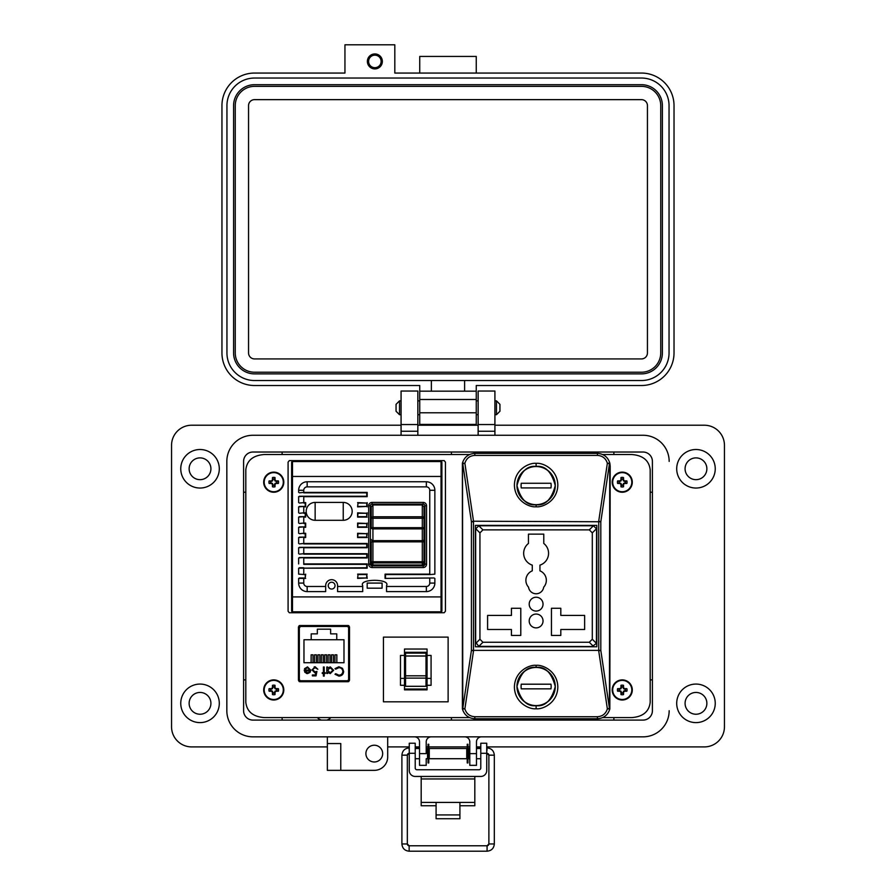 <?xml version="1.0" encoding="UTF-8"?>
<svg xmlns="http://www.w3.org/2000/svg" width="896" height="896" viewBox="0 0 896 896"><rect width="100%" height="100%" fill="white"/><g stroke="black" fill="none" stroke-linecap="round" stroke-linejoin="round"><path stroke-width="1.34" d="M459.917 805.75L474.813 805.75L474.813 776.451M421.187 776.451L421.187 805.75L436.083 805.75M474.813 802.402L459.917 802.402L459.917 818.72L436.083 818.72L436.083 802.402L421.187 802.402M415.218 753.278L409.259 753.278L409.259 743.221L415.218 743.221L415.218 768.04A1.702 1.702 0 0 0 416.92 769.742L479.08 769.742A1.702 1.702 0 0 0 480.782 768.04L480.782 743.221L486.741 743.221L486.741 753.278L480.782 753.278M409.259 753.278L409.259 770.493A5.958 5.958 0 0 0 415.218 776.451L480.782 776.451A5.958 5.958 0 0 0 486.741 770.493L486.741 753.278M668.438 455.291A26.141 26.141 0 0 1 669.166 461.395L669.166 461.406A26.141 26.141 0 0 0 643.026 435.266L252.974 435.266A26.141 26.141 0 0 0 226.834 461.406L226.834 710.718A26.141 26.141 0 0 0 252.974 736.848L643.026 736.848A26.141 26.141 0 0 0 669.166 710.718A26.141 26.141 0 0 1 643.037 736.848L481.51 736.848A5.029 5.029 0 0 0 476.482 741.888L476.482 753.614L469.784 753.614L469.784 741.877A5.029 5.029 0 0 0 464.755 736.848L431.245 736.848A5.029 5.029 0 0 0 426.216 741.877L426.216 753.614L419.518 753.614L419.518 741.877A5.029 5.029 0 0 0 414.49 736.848L387.688 736.848L387.688 756.963A13.406 13.406 0 0 1 374.282 770.358L340.771 770.358L340.771 743.546L327.365 743.546L327.365 770.358L340.771 770.358M652.411 461.406A9.386 9.386 0 0 0 643.026 452.021L252.974 452.032A9.386 9.386 0 0 0 243.589 461.406L243.6 710.718L243.589 461.406A9.386 9.386 0 0 1 252.974 452.021L643.026 452.021A9.386 9.386 0 0 1 652.411 461.406L652.411 710.718A9.386 9.386 0 0 1 643.026 720.104L252.974 720.104A9.386 9.386 0 0 1 243.589 710.718A9.374 9.374 0 0 0 252.974 720.093L643.026 720.093A9.374 9.374 0 0 0 652.4 710.718L652.4 461.406A9.374 9.374 0 0 0 643.026 452.032L252.974 452.021A9.374 9.374 0 0 0 243.6 461.406L243.589 586.522M399.515 414.714L396.054 411.253L396.054 404.331L399.515 400.859L399.515 414.714L401.072 414.714M494.917 414.714L496.474 414.714L496.474 400.859L494.917 400.859M496.474 414.714L499.934 411.253L499.934 404.331L496.474 400.859M429.262 748.507L429.262 758.722L466.738 758.722L466.738 748.507L429.262 748.507M469.784 758.722L468.44 758.722L468.44 748.507L469.784 748.507M426.216 748.507L427.56 748.507L427.56 758.722L426.216 758.722M486.741 757.456L486.741 749.762M409.259 749.762L409.259 757.456M428.781 744.262L428.781 762.955L428.042 762.955L428.042 744.262L428.781 744.262M467.958 744.262L467.958 762.955L467.219 762.955L467.219 744.262L467.958 744.262M189.134 703.349A10.886 10.886 0 0 0 200.032 714.235A10.886 10.886 0 0 0 210.918 703.349A10.886 10.886 0 0 0 200.032 692.451A10.886 10.886 0 0 0 189.134 703.349M189.134 468.776A10.886 10.886 0 0 0 200.032 479.662A10.886 10.886 0 0 0 210.918 468.776A10.886 10.886 0 0 0 200.032 457.89A10.886 10.886 0 0 0 189.134 468.776M685.082 703.349A10.886 10.886 0 0 0 695.968 714.235A10.886 10.886 0 0 0 706.866 703.349A10.886 10.886 0 0 0 695.968 692.451A10.886 10.886 0 0 0 685.082 703.349M685.082 468.776A10.886 10.886 0 0 0 695.968 479.662A10.886 10.886 0 0 0 706.866 468.776A10.886 10.886 0 0 0 695.968 457.89A10.886 10.886 0 0 0 685.082 468.776M715.243 703.349A19.264 19.264 0 0 1 695.968 722.613A19.264 19.264 0 0 1 676.704 703.349A19.264 19.264 0 0 1 695.968 684.074A19.264 19.264 0 0 1 715.243 703.349M715.243 468.776A19.264 19.264 0 0 1 695.968 488.04A19.264 19.264 0 0 1 676.704 468.776A19.264 19.264 0 0 1 695.968 449.512A19.264 19.264 0 0 1 715.243 468.776M365.904 753.603A8.378 8.378 0 0 0 374.282 761.981A8.378 8.378 0 0 0 382.659 753.603A8.378 8.378 0 0 0 374.282 745.226A8.378 8.378 0 0 0 365.904 753.603M252.986 736.848A26.141 26.141 0 0 1 226.834 710.718L226.834 461.418A26.141 26.141 0 0 1 227.562 455.291M219.296 468.776A19.264 19.264 0 0 1 200.032 488.04A19.264 19.264 0 0 1 180.757 468.776A19.264 19.264 0 0 1 200.032 449.512A19.264 19.264 0 0 1 219.296 468.776M219.296 703.349A19.264 19.264 0 0 1 200.032 722.613A19.264 19.264 0 0 1 180.757 703.349A19.264 19.264 0 0 1 200.032 684.074A19.264 19.264 0 0 1 219.296 703.349M426.216 759.147L426.216 765.341L419.518 765.341L419.518 753.614M494.917 425.219L704.334 425.219A20.104 20.104 0 0 1 724.45 445.323L724.45 726.802A20.104 20.104 0 0 1 704.346 746.906L486.741 746.906M387.688 746.906L409.259 746.906M415.218 746.906L419.518 746.906M426.216 746.906L428.042 746.906M428.781 746.906L467.219 746.906M467.958 746.906L469.784 746.906M476.482 746.906L480.782 746.906M327.365 736.848L327.365 743.546L340.771 743.546M327.365 746.906L191.654 746.906A20.104 20.104 0 0 1 171.55 726.802L171.55 445.323A20.104 20.104 0 0 1 191.643 425.219L401.072 425.219M417.838 425.219L478.139 425.219M643.026 435.266L494.917 435.266L494.917 391.037L478.139 391.037L478.139 435.266L417.838 435.266L417.838 431.245L401.072 431.245L401.072 435.266L252.974 435.266M643.037 736.848L481.51 736.848M417.838 424.547L401.072 424.547L417.838 424.547L401.072 424.547L401.072 391.037L417.838 391.037L417.838 431.245M401.072 424.547L401.072 431.245M476.482 753.614L476.482 765.341L469.784 765.341L469.784 753.614M494.917 424.547L478.139 424.547M473.984 718.715L473.984 720.093M613.872 720.093L613.872 717.595M650.194 679.885L652.4 679.885M652.4 492.229L650.194 492.229M613.872 454.53L613.872 452.032M473.984 452.032L473.984 453.398M451.427 454.53L451.427 452.032M282.128 452.032L282.128 454.53M245.806 492.229L243.6 492.229M243.6 679.885L245.806 679.885M282.128 717.595L282.128 720.093M451.427 720.093L451.427 717.595M408.822 753.379A1.814 1.814 180 0 0 407.333 755.171L401.901 755.171L401.901 843.954L407.333 843.954A1.814 1.814 180 0 0 409.147 845.768L487.077 845.768A1.814 1.814 180 0 0 488.88 843.954L487.077 845.768L487.077 851.2C491.478 850.763 493.886 848.355 494.323 843.954L488.88 843.954L488.88 755.171A1.814 1.814 180 0 0 487.178 753.357M401.901 843.954C402.326 848.355 404.746 850.763 409.147 851.2L487.077 851.2M419.07 748.507L419.115 747.914L415.218 747.914M409.259 747.914L409.147 747.914C404.746 748.35 402.326 750.77 401.901 755.171M487.077 750.098L486.741 747.914M480.782 747.914L477.109 747.914L477.154 748.507M477.109 747.914L476.482 748.026L477.109 747.914M374.864 68.902A7.482 7.482 0 0 0 382.346 61.421A7.482 7.482 0 0 0 374.864 53.939A7.482 7.482 0 0 0 367.382 61.421A7.482 7.482 0 0 0 374.864 68.902M476.246 73.058L476.246 56.437L419.742 56.437L419.742 73.058M419.742 424.413L476.246 424.413L476.246 385.515L641.458 385.515A32.581 32.581 0 0 0 674.027 352.946L674.027 105.627A32.581 32.581 0 0 0 641.458 73.058L394.811 73.058L394.811 44.8L344.949 44.8L344.949 73.058L254.531 73.058A32.581 32.581 0 0 0 221.95 105.627L221.95 352.946A32.581 32.581 0 0 0 254.531 385.515L419.742 385.515L419.742 424.413L464.61 424.413M476.246 391.171L419.742 391.171M431.368 391.171L431.368 380.531L254.531 380.531A27.586 27.586 0 0 1 226.946 352.946L226.946 105.627A27.586 27.586 0 0 1 254.531 78.042L641.458 78.042A27.586 27.586 0 0 1 669.043 105.627L669.043 352.946A27.586 27.586 0 0 1 641.458 380.531L464.61 380.531L464.61 391.171M431.368 380.531L464.61 380.531M662.39 352.946A20.944 20.944 0 0 1 641.458 373.878L254.531 373.878A20.944 20.944 0 0 1 233.587 352.946L233.587 105.627A20.944 20.944 0 0 1 254.531 84.694L641.458 84.694A20.944 20.944 0 0 1 662.39 105.627L662.39 352.946M235.256 352.946L235.256 105.627A19.275 19.275 0 0 1 254.531 86.352L641.458 86.352A19.275 19.275 0 0 1 660.733 105.627L660.733 352.946A19.275 19.275 0 0 1 641.458 372.221L254.531 372.221A19.275 19.275 0 0 1 235.256 352.946M248.55 352.946L248.55 105.627A5.981 5.981 0 0 1 254.531 99.646L641.458 99.646A5.981 5.981 0 0 1 647.438 105.627L647.438 352.946A5.981 5.981 0 0 1 641.458 358.926L254.531 358.926A5.981 5.981 0 0 1 248.55 352.946M374.864 55.16A6.261 6.261 0 0 1 381.125 61.421A6.261 6.261 0 0 1 374.864 67.682A6.261 6.261 0 0 1 368.603 61.421A6.261 6.261 0 0 1 374.864 55.16M348.88 681.52L348.88 625.699M299.074 625.699L299.074 681.52M264.152 717.595L469.526 717.595L264.152 717.595C252.986 716.699 246.87 711.581 245.806 702.251L245.806 469.874L245.806 702.251M631.848 717.595L602.706 717.595L631.848 717.595C643.014 716.699 649.13 711.581 650.194 702.251L650.194 469.874C649.13 460.533 643.014 455.414 631.848 454.53L602.706 454.53L631.848 454.53M264.152 454.53L469.526 454.53L264.152 454.53C252.986 455.414 246.87 460.533 245.806 469.874M289.307 460.611L288.086 462.134L288.086 611.229L289.307 612.752L444.192 612.752L445.424 611.229L445.424 462.134L444.192 460.611L289.307 460.611M650.194 702.251L650.194 469.874M348.242 681.71L349.518 680.333L349.518 626.886L348.242 625.52L299.712 625.52L298.435 626.886L298.435 680.333L299.712 681.71L348.242 681.71M348.88 626.45L337.389 626.45L337.389 625.52M310.576 625.52L310.576 626.461L299.074 626.45M317.33 717.595A9.318 9.318 0 0 0 321.35 720.093M326.827 720.093A9.318 9.318 0 0 0 330.859 717.595M536.11 504.75C545.171 505.848 551.555 499.464 555.274 485.598C551.555 471.744 545.171 465.36 536.11 466.446C527.061 465.36 520.677 471.744 516.958 485.598C520.677 499.464 527.061 505.848 536.11 504.75A19.152 19.152 0 0 0 555.274 485.598A19.152 19.152 0 0 0 536.11 466.446A19.152 19.152 0 0 0 516.958 485.598A19.152 19.152 0 0 0 536.11 504.75L536.11 506.778C529.771 507.651 514.707 501.133 514.405 485.072C514.707 469 529.771 462.482 536.11 463.355C542.461 462.482 557.525 469 557.827 485.072C557.525 501.133 542.461 507.651 536.11 506.778M536.11 667.363C527.061 666.277 520.677 672.661 516.958 686.515C520.677 700.381 527.061 706.765 536.11 705.678A19.152 19.152 0 0 0 555.274 686.515A19.152 19.152 0 0 0 536.11 667.363A19.152 19.152 0 0 0 516.958 686.515A19.152 19.152 0 0 0 536.11 705.678C545.171 706.765 551.555 700.381 555.274 686.515C551.555 672.661 545.171 666.277 536.11 667.363L536.11 665.347C542.461 664.474 557.525 670.981 557.827 687.053C557.525 703.125 542.461 709.632 536.11 708.758C529.771 709.632 514.707 703.125 514.405 687.053C514.707 670.981 529.771 664.474 536.11 665.347M610.187 466.144L609.84 708.949C607.925 715.042 603.781 718.301 597.419 718.749L474.813 718.749C468.451 718.301 464.307 715.042 462.392 708.949L462.392 463.176C464.307 457.083 468.451 453.813 474.813 453.376L597.419 453.376C603.781 453.813 607.925 457.083 609.84 463.176L610.187 466.144L609.448 463.77L600.813 521.752L598.718 521.226L607.354 463.243L609.448 463.77A2.554 0.806 166.6 0 0 609.84 463.176L607.354 463.243C605.819 458.36 602.515 455.75 597.419 455.403L474.813 455.403C469.717 455.75 466.413 458.36 464.878 463.243L462.392 463.176A2.554 0.806 -166.6 0 0 462.784 463.77L464.878 463.243L473.514 521.226L471.419 521.752L462.784 463.77L462.504 466.144L462.784 708.355A2.554 0.806 166.6 0 0 462.392 708.949L464.878 708.882L462.784 708.355L471.419 650.373L471.419 521.752L473.514 521.752L473.514 650.373L598.718 650.373L598.718 521.752L473.514 521.226L600.813 521.752L600.813 650.373L471.419 650.373L473.514 650.899L464.878 708.882C466.413 713.754 469.717 716.374 474.813 716.722L597.419 716.722C602.515 716.374 605.819 713.754 607.354 708.882L598.718 650.899L600.813 650.373L609.448 708.355L607.354 708.882L609.84 708.949A2.554 0.806 -166.6 0 0 609.448 708.355L609.728 466.144M475.418 646.766L596.814 646.766L596.814 525.358L475.418 525.358L475.418 646.766M523.667 553.28A12.454 12.454 0 0 0 532.28 565.13L532.28 570.842A10.214 10.214 0 0 0 528.528 587.16A7.661 7.661 0 0 0 543.704 587.16A10.214 10.214 0 0 0 539.952 570.842L539.952 565.13A12.454 12.454 0 0 0 543.782 543.469L543.782 534.128L528.45 534.128L528.45 543.469A12.454 12.454 0 0 0 523.667 553.28M543.032 604.15A6.922 6.922 0 0 0 536.11 597.229A6.922 6.922 0 0 0 529.2 604.15A6.922 6.922 0 0 0 536.11 611.072A6.922 6.922 0 0 0 543.032 604.15M543.032 620.962A6.922 6.922 0 0 0 536.11 614.051A6.922 6.922 0 0 0 529.2 620.962A6.922 6.922 0 0 0 536.11 627.883A6.922 6.922 0 0 0 543.032 620.962M482.933 642.253L478.822 646.363L475.664 642.253L475.664 529.872L475.81 528.763L478.822 525.762L482.933 529.872L479.931 532.885L479.931 639.24L482.933 642.253L589.299 642.253L592.301 639.24L592.301 532.885L589.299 529.872L482.933 529.872M592.301 639.24L596.422 643.35L592.301 646.509L478.822 646.363M589.299 529.872L593.41 525.762L596.422 528.763L596.568 529.872L596.422 643.35M478.822 525.762L593.41 525.762M520.789 608.283L511.426 608.283L511.426 615.429L487.592 615.429L487.592 629.485L511.426 629.485L511.426 635.443L520.789 635.443L520.789 608.283M560.806 635.443L560.806 629.485L584.64 629.485L584.64 615.429L560.806 615.429L560.806 608.283L551.443 608.283L551.443 635.443L560.806 635.443M536.11 466.525A19.074 19.074 0 0 1 555.184 485.598A19.074 19.074 0 0 1 536.11 504.672A19.074 19.074 0 0 1 517.048 485.598A19.074 19.074 0 0 1 536.11 466.525M550.962 487.928L521.27 487.928A15.03 15.03 0 0 1 521.27 483.269L550.962 483.269A15.03 15.03 0 0 1 550.962 487.928M536.11 667.453A19.074 19.074 0 0 1 555.184 686.515A19.074 19.074 0 0 1 536.11 705.589A19.074 19.074 0 0 1 517.048 686.515A19.074 19.074 0 0 1 536.11 667.453M550.962 688.845L521.27 688.845A15.03 15.03 0 0 1 521.27 684.197L550.962 684.197A15.03 15.03 0 0 1 550.962 688.845M426.003 677.018L426.003 678.115L405.552 678.115L405.552 675.808L426.003 675.808L426.003 677.018M404.499 649.04L404.499 689.842L427.056 689.842L427.056 649.04L404.499 649.04M427.056 678.373L431.077 678.373L431.077 685.294L427.056 685.294M404.499 655.424L400.478 655.424L400.478 685.294L404.499 685.294M448.123 701.814L383.432 701.814L383.432 637.123L448.123 637.123L448.123 701.814M405.552 653.117L405.552 656.062L426.003 656.062L426.003 652.322L405.552 652.322L405.552 653.117L426.003 653.117M426.003 656.062L426.003 675.808M405.552 678.115L405.552 686.302L426.003 686.302L426.003 678.115M405.552 656.062L405.552 675.808M427.056 689.046L404.499 689.046M431.077 678.373L431.077 655.424L427.056 655.424M400.478 678.373L404.499 678.373M335.037 585.637A3.405 3.405 0 0 0 331.632 582.232A3.405 3.405 0 0 0 328.227 585.637A3.405 3.405 0 0 0 331.632 589.042A3.405 3.405 0 0 0 335.037 585.637M352.173 511.358A8.938 8.938 0 0 1 343.235 520.296L315.146 520.296A8.938 8.938 0 0 1 306.197 511.358A8.938 8.938 0 0 1 315.146 502.41L343.235 502.41A8.938 8.938 0 0 1 352.173 511.358A8.938 8.938 0 0 0 343.235 502.41L343.235 520.296M386.546 586.488L426.35 586.488L426.35 591.595L386.546 591.595L386.546 585.637C390.79 578.558 358.478 578.558 362.712 585.637L362.712 591.595L337.59 591.595L337.59 585.637A5.958 5.958 0 0 0 331.632 579.678A5.958 5.958 0 0 0 325.674 585.637L325.674 591.595L307.16 591.595A8.512 8.512 0 0 1 298.648 583.083L298.648 578.402L305.245 577.976L305.245 574.571L298.648 574.146L305.245 574.571M367.181 588.19L382.077 588.19L382.077 583.083L367.181 583.083L367.181 588.19M426.35 586.488A3.405 3.405 0 0 0 429.755 583.083L429.755 577.976L434.112 577.976L385.056 578.402L434.112 577.976M426.35 591.595A8.512 8.512 0 0 0 434.862 583.083L434.862 578.402M385.056 578.402L385.056 574.146L429.755 574.146L429.755 490.28A3.405 3.405 0 0 0 426.35 486.875L307.16 486.875A3.405 3.405 0 0 0 303.755 490.28L303.755 492.408L367.181 492.408L367.181 496.664L303.755 496.664L303.755 502.622L305.67 502.622L305.67 506.878L303.755 506.878L303.755 512.848L305.67 512.848L305.67 517.104L303.755 517.104L303.755 523.062L305.67 523.062L305.67 527.318L303.755 527.318L303.755 533.277L305.67 533.277L305.67 537.533L303.755 537.533L303.755 543.491L367.181 543.491L367.181 547.747L303.755 547.747L303.755 553.706L367.181 553.706L367.181 557.962L303.755 557.962L303.755 563.92L367.181 563.92L367.181 568.187L298.648 568.187L298.648 574.146M298.648 568.187L366.755 567.762L366.755 564.346L303.755 564.346M298.648 557.962L303.755 557.536L298.648 557.962L298.648 563.92M299.387 554.131L303.755 553.706L299.387 554.131M298.648 547.747L303.755 547.322L298.648 547.747L298.648 553.706M299.387 543.917L303.755 543.491L299.387 543.917M298.648 537.533L303.755 537.107L298.648 537.533L298.648 543.491M299.387 533.702L303.755 533.277L299.387 533.702M298.648 527.318L303.755 526.893L298.648 527.318L298.648 533.277M299.387 523.488L303.755 523.062L299.387 523.488M298.648 517.104L303.755 516.678L298.648 517.104L298.648 523.062M299.387 513.274L303.755 512.848L299.387 513.274M298.648 506.878L303.755 506.453L298.648 506.878L298.648 512.848M299.387 503.048L303.755 502.622L299.387 503.048M298.648 496.664L303.755 496.238L298.648 496.664L298.648 502.622M299.387 492.834L303.755 492.408L299.387 492.834M434.862 574.146L429.755 574.571L434.862 574.146L434.862 490.28A8.512 8.512 0 0 0 426.35 481.768L307.16 481.768A8.512 8.512 0 0 0 298.648 490.28L298.648 492.408M358.03 577.976L366.755 577.976L366.755 574.571L358.03 574.571L357.605 578.402L358.03 574.571M429.755 574.571L385.482 574.571L385.482 577.976M299.387 577.976L303.755 577.976L303.755 583.083A3.405 3.405 0 0 0 307.16 586.488L325.674 586.488M299.387 537.107L305.245 537.107L305.245 533.702L303.755 533.702M358.03 537.107L366.755 537.107L366.755 533.702L358.03 533.702L357.605 537.533L357.605 533.277L366.755 533.702M299.387 526.893L305.245 526.893L305.245 523.488L303.755 523.488M358.03 526.893L366.755 526.893L366.755 523.488L358.03 523.488L357.605 527.318L357.605 523.062L366.755 523.488M299.387 516.678L305.245 516.678L305.245 513.274L303.755 513.274M358.03 516.678L366.755 516.678L366.755 513.274L358.03 513.274L357.605 517.104L357.605 512.848L366.755 513.274M299.387 506.453L305.245 506.453L305.245 503.048L303.755 503.048M358.03 506.453L366.755 506.453L366.755 503.048L358.03 503.048L357.605 506.878L358.03 503.048M368.67 505.814L370.373 505.814A1.702 1.702 0 0 1 372.075 504.112A1.702 1.702 0 0 0 370.373 505.814L370.373 564.133L368.67 564.133A3.405 3.405 0 0 0 372.075 567.549L423.158 567.549A3.405 3.405 0 0 0 426.563 564.133L424.861 564.133L424.861 505.814A1.702 1.702 0 0 0 423.158 504.112L372.075 504.112L372.075 502.41A3.405 3.405 0 0 0 368.67 505.814L368.67 564.133M372.075 567.549L372.075 565.835A1.702 1.702 0 0 1 370.373 564.133A1.702 1.702 0 0 0 372.075 565.835L423.158 565.835A1.702 1.702 0 0 0 424.861 564.133A1.702 1.702 0 0 1 423.158 565.835L423.158 567.549M371.224 561.725L371.224 541.856L372.926 541.856L372.926 561.725L371.224 561.725L371.224 563.282A1.702 1.21 180 0 0 372.926 564.491L372.926 562.934A1.702 1.21 180 0 1 371.224 561.725L371.224 563.282A1.702 1.702 0 0 0 372.926 564.984L422.307 564.984A1.702 1.702 0 0 0 424.01 563.282A1.702 1.21 180 0 1 422.307 564.491L422.307 562.934L372.926 562.934L372.926 561.725L422.307 561.725L422.307 562.934A1.702 1.21 180 0 0 424.01 561.725L424.01 518.235A1.702 1.478 180 0 0 422.307 516.768L422.307 504.963L424.01 506.934L424.01 518.235L424.01 506.934L422.307 504.963L372.926 504.963L371.224 506.934L371.224 518.235L371.224 506.934L372.926 504.963L372.926 516.768A1.702 1.478 180 0 0 371.224 518.235L371.224 527.677A1.702 1.21 180 0 0 372.926 528.875L372.926 527.677L422.307 527.677L422.307 528.875L372.926 528.875L372.926 540.658L422.307 540.658L422.307 528.875A1.702 1.21 180 0 0 424.01 527.677L424.01 539.448A1.702 1.21 180 0 1 422.307 540.658L422.307 541.856L372.926 541.856L372.926 540.658A1.702 1.21 180 0 1 371.224 539.448M424.01 561.725L422.307 561.725L422.307 541.856L424.01 541.856L424.01 539.448M291.626 462.403A0.851 0.851 0 0 1 292.477 461.552L441.034 461.552A0.851 0.851 0 0 1 441.885 462.403L441.885 610.96A0.851 0.851 0 0 1 441.034 611.811L292.477 611.811A0.851 0.851 0 0 1 291.626 610.96L291.626 462.403A0.851 0.851 0 0 1 292.477 461.552L292.477 596.915L441.034 596.915L441.034 476.448L291.626 476.448M299.387 496.238L366.755 496.238L366.755 492.834L303.755 492.834M299.387 567.762L303.755 567.762L303.755 574.571M299.387 557.536L366.755 557.536L366.755 554.131L303.755 554.131M299.387 547.322L366.755 547.322L366.755 543.917L303.755 543.917M305.67 574.146L305.245 577.976M357.605 502.622L366.755 503.048M366.755 506.453L357.605 506.878M367.181 533.277L366.755 537.107M367.181 523.062L366.755 526.893M367.181 512.848L366.755 516.678M366.755 577.976L357.605 578.402M366.755 574.571L367.181 578.402M301.022 680.758L346.942 680.758A1.68 1.68 0 0 0 348.611 679.09L348.611 628.141A1.68 1.68 0 0 0 346.942 626.461L301.022 626.461A1.68 1.68 0 0 0 299.342 628.141L299.342 679.09A1.68 1.68 0 0 0 301.022 680.758L307.048 680.758L307.048 681.71M304.898 672.325L304.192 670.074L309.994 670.074L307.63 667.688L305.245 669.043L304.539 668.674L307.53 666.893L310.789 670.219L310.038 672.392L307.507 673.602L304.898 672.325L304.192 670.074M324.206 672.683L325.338 672.683L325.338 673.478L324.206 673.478L324.206 676.099L323.411 676.099L323.411 673.478L322.269 673.478L322.269 672.683L323.411 672.683L323.411 667.005L324.206 667.005L324.206 672.683M338.867 666.77L342.518 668.326L343.65 671.485C343.37 674.363 341.779 675.898 338.878 676.099L335.003 674.24L335.709 673.714L338.923 675.192C341.298 675.024 342.608 673.77 342.854 671.429C342.608 669.066 341.275 667.811 338.867 667.688L335.709 669.166L335.003 668.64L338.867 666.77M303.968 639.744L311.203 639.744L311.203 633.864L317.341 633.864L317.341 629.182L330.624 629.182L330.624 633.864L336.75 633.864L336.75 639.744L343.986 639.744L343.986 662.726L303.968 662.726L303.968 639.744M333.648 670.264L330.243 673.602L327.622 672.28L327.622 673.478L326.816 673.478L326.816 667.005L327.622 667.005L327.622 668.125L330.266 666.893L333.648 670.264L330.266 666.893M312.838 669.928L314.978 671.888L316.926 671.44L316.019 675.875L312.379 675.875L312.379 674.957L315.403 674.957L315.874 672.627L314.832 672.795L312.043 669.894L315.134 666.77L317.834 669.278L315.09 667.688L312.939 669.234M346.942 680.758L340.906 680.758L340.906 681.71M307.507 673.602L306.432 673.434M310.789 670.219L310.038 672.392M304.539 668.674L307.53 666.893M308.37 667.789L307.059 667.744M335.709 669.166L338.867 667.688C341.275 667.811 342.608 669.066 342.854 671.429M343.65 671.485C343.37 674.363 341.779 675.898 338.878 676.099M327.622 672.28L330.243 673.602M316.926 671.44L314.978 671.888M314.16 666.904L315.134 666.77M348.611 679.09L348.88 667.016M348.88 640.203L348.611 628.141M307.474 672.795L309.142 672.19L307.474 672.795L304.987 670.869L307.474 672.795M336.75 639.744L311.203 639.744M311.125 662.726L311.125 654.83L312.995 654.83L312.995 662.726M317.934 662.726L317.934 654.83L319.816 654.83L319.816 662.726M334.958 662.726L334.958 654.83L336.84 654.83L336.84 662.726M328.149 662.726L328.149 654.83L330.03 654.83L330.03 662.726M324.744 662.726L324.744 654.83L326.626 654.83L326.626 662.726M331.554 662.726L331.554 654.83L333.435 654.83L333.435 662.726M321.339 662.726L321.339 654.83L323.221 654.83L323.221 662.726M314.53 662.726L314.53 654.83L316.411 654.83L316.411 662.726M299.342 628.141L300.194 626.674M313.04 625.52L313.018 626.461L301.022 626.461M346.942 626.461L334.947 626.461L334.914 625.52M327.622 670.23L330.232 667.688L332.842 670.253L330.232 672.795L327.622 670.23L330.232 667.688M304.987 670.869L309.915 670.869L309.142 672.19M274.49 485.285L274.971 483.403L276.853 482.922A3.192 3.192 0 0 0 276.853 481.443L274.971 480.95L274.49 479.069A3.192 3.192 0 0 0 273 479.069L272.518 480.95L270.637 481.443A3.192 3.192 0 0 0 270.637 482.922L272.518 483.403L273 485.285A3.192 3.192 0 0 0 274.49 485.285L275.016 486.819A14.582 1.266 -90 0 0 275.061 484.691A14.549 1.266 -67.5 0 0 275.419 483.851A14.549 1.266 -22.5 0 0 276.259 483.493A14.582 1.266 0 0 0 278.387 483.448A4.805 4.805 0 0 0 278.387 480.906A14.582 1.266 180 0 0 276.259 480.861A14.549 1.266 -157.5 0 0 275.419 480.514A14.549 1.266 -112.5 0 0 275.061 479.674A14.582 1.266 -90 0 0 275.016 477.546A4.805 4.805 0 0 0 272.474 477.546A14.582 1.266 90 0 0 272.429 479.674A14.549 1.266 112.5 0 0 272.07 480.514A14.549 1.266 157.5 0 0 271.242 480.861A14.582 1.266 180 0 0 269.102 480.906A4.805 4.805 0 0 0 269.102 483.448A14.582 1.266 0 0 0 271.242 483.493A14.549 1.266 22.5 0 0 272.07 483.851A14.549 1.266 67.5 0 0 272.429 484.691A14.582 1.266 90 0 0 272.474 486.819A4.805 4.805 0 0 0 275.016 486.819M276.853 481.443L278.387 480.906M283.797 482.182A10.058 10.058 0 0 0 273.75 472.125A10.058 10.058 0 0 0 263.693 482.182A10.058 10.058 0 0 0 273.75 492.24A10.058 10.058 0 0 0 283.797 482.182M273.75 491.736A9.554 9.554 0 0 0 283.304 482.182A9.554 9.554 0 0 0 273.75 472.629A9.554 9.554 0 0 0 264.186 482.182A9.554 9.554 0 0 0 273.75 491.736M274.49 479.069L275.016 477.546M273 479.069L272.474 477.546M274.49 479.786L275.061 479.674M276.136 481.443L276.259 480.861M276.853 482.922L278.387 483.448M276.136 482.922L276.259 483.493M274.49 484.579L275.061 484.691M273 485.285L272.474 486.819M273 484.579L272.429 484.691M271.354 482.922L271.242 483.493M270.637 482.922L269.102 483.448M270.637 481.443L269.102 480.906M271.354 481.443L271.242 480.861M273 479.786L272.429 479.674M622.989 485.285L623.47 483.403L625.352 482.922A3.192 3.192 0 0 0 625.352 481.443L623.47 480.95L622.989 479.069A3.192 3.192 0 0 0 621.499 479.069L621.018 480.95L619.136 481.443A3.192 3.192 0 0 0 619.136 482.922L621.018 483.403L621.499 485.285A3.192 3.192 0 0 0 622.989 485.285L623.515 486.819A14.582 1.266 -90 0 0 623.56 484.691A14.549 1.266 -67.5 0 0 623.918 483.851A14.549 1.266 -22.5 0 0 624.758 483.493A14.582 1.266 0 0 0 626.886 483.448A4.805 4.805 0 0 0 626.886 480.906A14.582 1.266 180 0 0 624.758 480.861A14.549 1.266 -157.5 0 0 623.918 480.514A14.549 1.266 -112.5 0 0 623.56 479.674A14.582 1.266 -90 0 0 623.515 477.546A4.805 4.805 0 0 0 620.973 477.546A14.582 1.266 90 0 0 620.928 479.674A14.549 1.266 112.5 0 0 620.57 480.514A14.549 1.266 157.5 0 0 619.741 480.861A14.582 1.266 180 0 0 617.602 480.906A4.805 4.805 0 0 0 617.602 483.448A14.582 1.266 0 0 0 619.741 483.493A14.549 1.266 22.5 0 0 620.57 483.851A14.549 1.266 67.5 0 0 620.928 484.691A14.582 1.266 90 0 0 620.973 486.819A4.805 4.805 0 0 0 623.515 486.819M625.352 481.443L626.886 480.906M632.296 482.182A10.058 10.058 0 0 0 622.25 472.125A10.058 10.058 0 0 0 612.192 482.182A10.058 10.058 0 0 0 622.25 492.24A10.058 10.058 0 0 0 632.296 482.182M622.25 491.736A9.554 9.554 0 0 0 631.803 482.182A9.554 9.554 0 0 0 622.25 472.629A9.554 9.554 0 0 0 612.685 482.182A9.554 9.554 0 0 0 622.25 491.736M622.989 479.069L623.515 477.546M621.499 479.069L620.973 477.546M622.989 479.786L623.56 479.674M624.635 481.443L624.758 480.861M625.352 482.922L626.886 483.448M624.635 482.922L624.758 483.493M622.989 484.579L623.56 484.691M621.499 485.285L620.973 486.819M621.499 484.579L620.928 484.691M619.853 482.922L619.741 483.493M619.136 482.922L617.602 483.448M619.136 481.443L617.602 480.906M619.853 481.443L619.741 480.861M621.499 479.786L620.928 479.674M274.49 693.045L274.971 691.163L276.853 690.682A3.192 3.192 0 0 0 276.853 689.192L274.971 688.71L274.49 686.829A3.192 3.192 0 0 0 273 686.829L272.518 688.71L270.637 689.192A3.192 3.192 0 0 0 270.637 690.682L272.518 691.163L273 693.045A3.192 3.192 0 0 0 274.49 693.045L275.016 694.579A14.582 1.266 -90 0 0 275.061 692.451A14.549 1.266 -67.5 0 0 275.419 691.611A14.549 1.266 -22.5 0 0 276.259 691.253A14.582 1.266 0 0 0 278.387 691.208A4.805 4.805 0 0 0 278.387 688.666A14.582 1.266 180 0 0 276.259 688.621A14.549 1.266 -157.5 0 0 275.419 688.274A14.549 1.266 -112.5 0 0 275.061 687.434A14.582 1.266 -90 0 0 275.016 685.306A4.805 4.805 0 0 0 272.474 685.306A14.582 1.266 90 0 0 272.429 687.434A14.549 1.266 112.5 0 0 272.07 688.274A14.549 1.266 157.5 0 0 271.242 688.621A14.582 1.266 180 0 0 269.102 688.666A4.805 4.805 0 0 0 269.102 691.208A14.582 1.266 0 0 0 271.242 691.253A14.549 1.266 22.5 0 0 272.07 691.611A14.549 1.266 67.5 0 0 272.429 692.451A14.582 1.266 90 0 0 272.474 694.579A4.805 4.805 0 0 0 275.016 694.579M276.853 689.192L278.387 688.666M283.797 689.942A10.058 10.058 0 0 0 273.75 679.885A10.058 10.058 0 0 0 263.693 689.942A10.058 10.058 0 0 0 273.75 700A10.058 10.058 0 0 0 283.797 689.942M273.75 699.496A9.554 9.554 0 0 0 283.304 689.942A9.554 9.554 0 0 0 273.75 680.389A9.554 9.554 0 0 0 264.186 689.942A9.554 9.554 0 0 0 273.75 699.496M274.49 686.829L275.016 685.306M273 686.829L272.474 685.306M274.49 687.546L275.061 687.434M276.136 689.192L276.259 688.621M276.853 690.682L278.387 691.208M276.136 690.682L276.259 691.253M274.49 692.339L275.061 692.451M273 693.045L272.474 694.579M273 692.339L272.429 692.451M271.354 690.682L271.242 691.253M270.637 690.682L269.102 691.208M270.637 689.192L269.102 688.666M271.354 689.192L271.242 688.621M273 687.546L272.429 687.434M622.989 693.045L623.47 691.163L625.352 690.682A3.192 3.192 0 0 0 625.352 689.192L623.47 688.71L622.989 686.829A3.192 3.192 0 0 0 621.499 686.829L621.018 688.71L619.136 689.192A3.192 3.192 0 0 0 619.136 690.682L621.018 691.163L621.499 693.045A3.192 3.192 0 0 0 622.989 693.045L623.515 694.579A14.582 1.266 -90 0 0 623.56 692.451A14.549 1.266 -67.5 0 0 623.918 691.611A14.549 1.266 -22.5 0 0 624.758 691.253A14.582 1.266 0 0 0 626.886 691.208A4.805 4.805 0 0 0 626.886 688.666A14.582 1.266 180 0 0 624.758 688.621A14.549 1.266 -157.5 0 0 623.918 688.274A14.549 1.266 -112.5 0 0 623.56 687.434A14.582 1.266 -90 0 0 623.515 685.306A4.805 4.805 0 0 0 620.973 685.306A14.582 1.266 90 0 0 620.928 687.434A14.549 1.266 112.5 0 0 620.57 688.274A14.549 1.266 157.5 0 0 619.741 688.621A14.582 1.266 180 0 0 617.602 688.666A4.805 4.805 0 0 0 617.602 691.208A14.582 1.266 0 0 0 619.741 691.253A14.549 1.266 22.5 0 0 620.57 691.611A14.549 1.266 67.5 0 0 620.928 692.451A14.582 1.266 90 0 0 620.973 694.579A4.805 4.805 0 0 0 623.515 694.579M625.352 689.192L626.886 688.666M632.296 689.942A10.058 10.058 0 0 0 622.25 679.885A10.058 10.058 0 0 0 612.192 689.942A10.058 10.058 0 0 0 622.25 700A10.058 10.058 0 0 0 632.296 689.942M622.25 699.496A9.554 9.554 0 0 0 631.803 689.942A9.554 9.554 0 0 0 622.25 680.389A9.554 9.554 0 0 0 612.685 689.942A9.554 9.554 0 0 0 622.25 699.496M622.989 686.829L623.515 685.306M621.499 686.829L620.973 685.306M622.989 687.546L623.56 687.434M624.635 689.192L624.758 688.621M625.352 690.682L626.886 691.208M624.635 690.682L624.758 691.253M622.989 692.339L623.56 692.451M621.499 693.045L620.973 694.579M621.499 692.339L620.928 692.451M619.853 690.682L619.741 691.253M619.136 690.682L617.602 691.208M619.136 689.192L617.602 688.666M619.853 689.192L619.741 688.621M621.499 687.546L620.928 687.434M436.083 802.402L459.917 802.402M474.813 778.96L421.187 778.96M436.083 814.934L459.917 814.934M494.917 431.245L478.139 431.245M404.611 755.115L407.333 755.171L407.333 843.954L409.147 845.768L409.147 851.2M409.147 749.885L409.147 747.914M494.323 843.954L494.323 755.171L488.88 755.171L491.602 755.115M476.246 412.776L419.742 412.776M476.246 399.482L419.742 399.482M329.728 717.595L318.45 717.595M536.11 463.355L536.11 466.446M536.11 708.758L536.11 705.678M597.419 455.403L597.419 453.376M474.813 455.403L474.813 453.376M597.419 718.749L597.419 716.722M474.813 718.749L474.813 716.722M475.81 643.35L479.931 639.24M479.931 532.885L475.81 528.763M593.41 646.363L589.299 642.253M596.422 528.763L592.301 532.885M405.552 655.962L426.003 655.962M315.146 520.296A8.938 8.938 0 0 1 306.197 511.358A8.938 8.938 0 0 1 315.146 502.41L315.146 520.296M337.59 586.488L362.712 586.488M305.67 578.402L298.648 578.402M367.181 502.622L367.181 506.878M367.181 537.533L357.605 537.533M367.181 527.318L357.605 527.318M367.181 517.104L357.605 517.104M357.605 574.146L367.181 574.146M372.075 502.41L423.158 502.41L423.158 504.112A1.702 1.702 0 0 1 424.861 505.814L426.563 505.814A3.405 3.405 0 0 0 423.158 502.41M426.563 505.814L426.563 564.133M424.01 527.677L422.307 527.677L422.307 518.235L372.926 518.235L372.926 527.677L371.224 527.677M372.926 564.984L422.307 564.984M371.224 518.235L372.926 518.235L372.926 516.768L422.307 516.768L422.307 518.235L424.01 518.235M441.885 476.448L441.034 476.448L441.034 461.552M441.885 610.96A0.851 0.851 0 0 1 441.034 611.811L441.034 596.915L441.885 596.915M291.626 596.915L292.477 596.915L292.477 611.811M303.755 583.083L298.648 583.083M307.16 586.488L307.16 591.595M429.755 583.083L434.862 583.083M429.755 490.28L434.862 490.28M426.35 486.875L426.35 481.768M307.16 486.875L307.16 481.768M303.755 490.28L298.648 490.28M273.75 472.125A10.058 10.058 0 0 0 263.693 482.182A10.058 10.058 0 0 0 273.75 492.24M622.25 472.125A10.058 10.058 0 0 0 612.192 482.182A10.058 10.058 0 0 0 622.25 492.24M273.75 679.885A10.058 10.058 0 0 0 263.693 689.942A10.058 10.058 0 0 0 273.75 700M622.25 679.885A10.058 10.058 0 0 0 612.192 689.942A10.058 10.058 0 0 0 622.25 700M399.515 400.859L401.072 400.859M417.838 400.859L419.742 400.859M476.246 400.859L478.139 400.859M417.838 414.714L419.742 414.714M476.246 414.714L478.139 414.714M476.482 748.507L480.782 748.507M415.218 748.507L419.518 748.507M476.482 758.722L480.782 758.722M415.218 758.722L419.518 758.722M487.077 747.914C491.478 748.35 493.886 750.77 494.323 755.171M407.333 755.171L409.147 753.357M487.077 753.357L488.88 755.171"/></g></svg>
